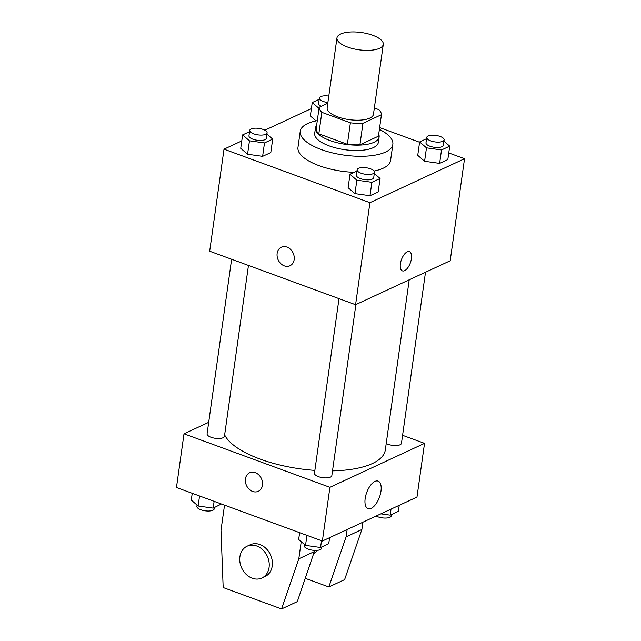 <?xml version="1.0" encoding="UTF-8"?>
<svg xmlns="http://www.w3.org/2000/svg" width="641" height="641" viewBox="0 0 641 641"><rect width="100%" height="100%" fill="white"/><g stroke="black" fill="none" stroke-linecap="round" stroke-linejoin="round"><path stroke-width="0.96" d="M372.741 35.295A23.38 8.726 -172 0 1 383.286 44.413A23.38 8.726 -172 0 1 358.912 49.798A23.38 8.726 -172 0 1 336.974 37.907A23.38 8.726 -172 0 1 372.741 35.295M383.286 44.413L373.471 114.234A23.38 8.726 -172 0 1 349.097 119.619A23.38 8.726 -172 0 1 327.158 107.72L336.974 37.907M327.791 103.249L319.178 107.247A31.401 11.714 -172 0 0 321.854 112.335L350.395 122.8A31.401 11.714 -172 0 0 362.95 123.304L381.451 114.707A31.401 11.714 -172 0 0 378.775 109.619L374.344 107.992M362.95 123.304L359.93 144.786L378.438 136.188L381.451 114.707M359.93 144.786A31.401 11.714 -172 0 1 347.374 144.289L350.395 122.8M319.178 107.247L316.157 128.737A31.401 11.714 -172 0 0 318.833 133.817L347.374 144.289M316.614 125.468A32.154 11.995 8 0 0 315.46 127.984A32.154 11.995 8 0 0 337.454 142.783A32.154 11.995 8 0 0 374.048 142.27A32.154 11.995 8 0 0 379.135 136.934A32.154 11.995 8 0 0 378.711 134.201M379.135 136.934L378.382 142.302A32.154 11.995 -172 0 1 373.294 147.638A32.154 11.995 -172 0 1 336.701 148.151A32.154 11.995 -172 0 1 314.699 133.36L315.46 127.984M318.833 133.817L321.854 112.335M379.392 129.378A46.769 17.451 -172 0 1 392.853 144.337A46.769 17.451 -172 0 1 344.113 155.114A46.769 17.451 -172 0 1 300.228 131.325A46.769 17.451 -172 0 1 317.295 120.644M392.853 144.337L390.585 160.45A46.769 17.451 -172 0 1 374.088 171.019M354.185 172.325A46.769 17.451 -172 0 1 297.969 147.438L300.228 131.325M356.941 171.051L350.002 174.272L348.119 187.701L354.962 193.614L370.001 195.721L378.198 191.915L380.081 178.486L374.304 173.495M249.549 131.669L242.61 134.89L240.728 148.319L247.57 154.233L262.61 156.348L270.806 152.542L272.689 139.113L266.912 134.113M241.761 140.924L224.013 149.169L369.929 202.668L464.541 158.72L448.764 152.935M419.591 142.238L379.64 127.591M311.398 108.577L264.853 130.195M426.569 138.696L419.639 141.925L417.748 155.346L424.598 161.268L439.638 163.375L447.827 159.569L449.718 146.14L443.933 141.148M310.356 115.973L316.053 120.893L310.356 115.973L312.247 102.544L319.018 108.393M224.013 149.169L209.671 251.208L355.587 304.715L450.198 260.759L464.541 158.72M355.587 304.715L369.929 202.668M409.431 251.649A10.232 4.743 -69.9 0 1 411.426 258.692A10.232 4.743 -69.9 0 1 402.388 270.863A10.232 4.743 -69.9 0 1 401.458 259.621A10.232 4.743 -69.9 0 1 409.431 251.649A10.232 4.743 -69.9 0 1 411.426 258.692A10.232 4.743 -69.9 0 1 402.388 270.863M286.968 247.081A10.232 8.221 65.1 0 1 294.115 256.296A10.232 8.221 65.1 0 1 289.956 265.759A10.232 8.221 65.1 0 1 278.194 259.942A10.232 8.221 65.1 0 1 281.343 247.202A10.232 8.221 65.1 0 1 286.968 247.081M289.964 265.759A10.232 8.221 65.1 0 1 278.194 259.942A10.232 8.221 65.1 0 1 281.343 247.202M409.23 279.788L385.313 449.982A81.84 30.536 -172 0 1 332.511 470.863M314.867 470.398A81.84 30.536 -172 0 1 224.638 434.91M355.883 304.579L331.838 475.67A8.766 3.269 -172 0 1 322.695 477.697A8.766 3.269 -172 0 1 314.467 473.234L339.009 298.634M425.512 272.225L401.466 443.324A8.766 3.269 -172 0 1 395.617 445.567A8.766 3.269 -172 0 1 386.227 443.484M248.46 265.43L224.446 436.297A8.766 3.269 -172 0 1 215.304 438.316A8.766 3.269 -172 0 1 207.075 433.853L231.617 259.252M208.694 422.347L184.007 433.813L329.923 487.32L424.534 443.364L402.596 435.319M380.986 491.206A14.663 6.795 -69.9 0 1 368.03 508.642A14.663 6.795 -69.9 0 1 366.7 492.544A14.663 6.795 -69.9 0 1 378.126 481.119A14.663 6.795 -69.9 0 1 380.986 491.206M184.007 433.813L176.459 487.521L322.375 541.028L329.923 487.32M322.375 541.028L416.987 497.071L424.534 443.364M245.439 478.931A10.232 8.221 65.1 0 1 249.637 472.77A10.232 8.221 65.1 0 1 261.408 478.587A10.232 8.221 65.1 0 1 258.259 491.327A10.232 8.221 65.1 0 1 249.085 489.179A10.232 8.221 65.1 0 1 245.439 478.931M249.637 472.77A10.232 8.221 -114.9 0 0 245.439 478.923A10.232 8.221 -114.9 0 0 249.085 489.179A10.232 8.221 -114.9 0 0 258.259 491.327M314.731 550.403L297.304 601.627L281.535 608.95L298.81 558.808L301.222 541.677M313.794 553.768A17.539 14.094 -114.9 0 0 317.199 550.347M305.324 578.35L328.841 586.972L346.116 536.837L347.15 529.514M328.841 586.972L344.61 579.648L361.885 529.506L362.918 522.191M261.873 578.022L265.029 576.555A17.539 14.094 -114.9 0 0 272.233 566.003A17.539 14.094 -114.9 0 0 265.983 548.432A17.539 14.094 -114.9 0 0 250.254 544.754L247.097 546.212A17.539 14.094 65.1 0 1 262.826 549.898A17.539 14.094 65.1 0 1 269.076 567.469A17.539 14.094 65.1 0 1 261.873 578.022A17.539 14.094 65.1 0 1 241.705 568.062A17.539 14.094 65.1 0 1 247.097 546.212M224.526 505.148L220.993 530.275L223.172 587.549L281.535 608.95M298.81 558.808L314.579 551.484M346.116 536.837L361.885 529.506M319.178 99.323L312.247 102.544M321.237 106.294A8.766 3.269 -172 0 1 318.601 103.433L319.354 98.065A8.766 3.269 -172 0 1 328.793 96.086M327.888 102.56A8.766 3.269 -172 0 1 319.354 98.065M242.61 134.89L249.461 140.812L264.501 142.919L272.689 139.113M267.089 132.855L266.335 138.224A8.766 3.269 -172 0 1 257.193 140.243A8.766 3.269 -172 0 1 248.964 135.78L249.726 130.411A8.766 3.269 -172 0 1 263.139 129.434A8.766 3.269 -172 0 1 267.089 132.855A8.766 3.269 -172 0 1 257.954 134.874A8.766 3.269 -172 0 1 249.726 130.411M240.728 148.319L247.57 154.233L249.461 140.812M247.57 154.233L262.61 156.348L264.501 142.919M262.61 156.348L270.806 152.542M419.639 141.925L426.481 147.839L441.521 149.946L449.718 146.14M444.117 139.882L443.356 145.251A8.766 3.269 -172 0 1 434.221 147.27A8.766 3.269 -172 0 1 425.993 142.807L426.746 137.438A8.766 3.269 -172 0 1 440.159 136.461A8.766 3.269 -172 0 1 444.117 139.882A8.766 3.269 -172 0 1 434.975 141.901A8.766 3.269 -172 0 1 426.746 137.438M417.748 155.346L424.598 161.268L426.481 147.839M424.598 161.268L439.638 163.375L441.521 149.946M439.638 163.375L447.827 159.569M350.002 174.272L356.853 180.185L371.892 182.292L380.081 178.486M374.48 172.229L373.727 177.597A8.766 3.269 -172 0 1 364.585 179.616A8.766 3.269 -172 0 1 356.356 175.161L357.117 169.793A8.766 3.269 -172 0 1 370.53 168.815A8.766 3.269 -172 0 1 374.48 172.229A8.766 3.269 -172 0 1 365.346 174.248A8.766 3.269 -172 0 1 357.117 169.793M348.119 187.701L354.962 193.614L356.853 180.185M354.962 193.614L370.001 195.721L371.892 182.292M370.001 195.721L378.198 191.915M192.236 493.306L191.282 500.1L198.133 506.013L213.173 508.129L221.409 504.002M198.133 506.013L199.543 495.982M213.173 508.129L214.126 501.334M214.431 507.544L214.254 508.802A8.766 3.269 -172 0 1 205.112 510.821A8.766 3.269 -172 0 1 196.883 506.358L197.067 505.092M380.874 513.85L390.193 515.156L398.39 511.35L399.239 505.316M390.193 515.156L391.042 509.122M391.451 514.571L391.274 515.829A8.766 3.269 -172 0 1 385.505 518.072A8.766 3.269 -172 0 1 376.147 516.045M299.627 532.687L298.674 539.482L305.525 545.395L320.564 547.502L328.753 543.696L329.602 537.663M305.525 545.395L306.935 535.363M320.564 547.502L321.518 540.708M321.822 546.917L321.646 548.175A8.766 3.269 -172 0 1 312.504 550.194A8.766 3.269 -172 0 1 304.275 545.739L304.459 544.473"/></g></svg>
